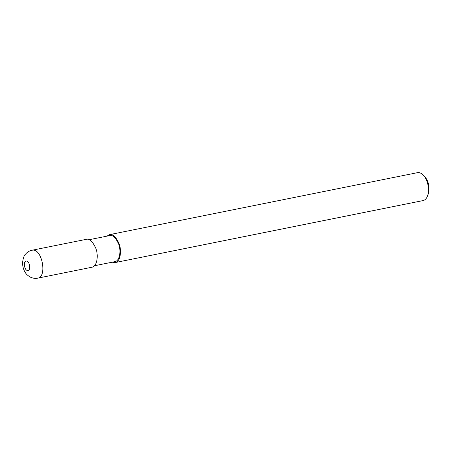 <?xml version="1.0" encoding="UTF-8"?>
<svg xmlns="http://www.w3.org/2000/svg" width="451" height="451" viewBox="0 0 451 451"><rect width="100%" height="100%" fill="white"/><g stroke="black" fill="none" stroke-linecap="round" stroke-linejoin="round"><path stroke-width="0.68" d="M37.596 278.177L91.835 267.257C97.371 266.389 98.594 254.922 95.77 248.185C92.602 241.448 89.518 238.483 86.502 239.289L31.987 250.254C29.343 250.829 27.184 252.148 25.504 254.201C24.055 255.384 23.069 258.276 22.55 262.882C22.719 269.698 25.724 273.667 27.336 275.025L29.901 276.937C32.906 278.312 35.471 278.729 37.596 278.177C47.569 277.077 42.011 248.005 32.263 250.209L31.987 250.254M94.422 265.769L114.892 261.648C120.062 260.836 121.206 250.136 118.562 243.85C115.608 237.559 112.727 234.791 109.914 235.546L89.18 239.712M112.113 262.206L115.078 262.578C120.62 261.71 121.843 250.243 119.013 243.506C115.851 236.769 112.761 233.804 109.751 234.61L106.87 236.149M115.078 262.578L423.077 200.582C425.056 200.114 426.533 198.592 427.514 196.005C430.243 188.71 426.815 178.359 423.32 175.163C421.211 173.128 419.351 172.276 417.75 172.609L109.458 234.661M427.514 196.005L428.241 194.048C429.673 186.551 428.506 180.761 424.746 176.679L423.32 175.163M26.197 261.106C22.719 261.276 24.636 271.384 27.968 270.431C31.299 270.076 29.45 260.374 26.197 261.106"/></g></svg>
